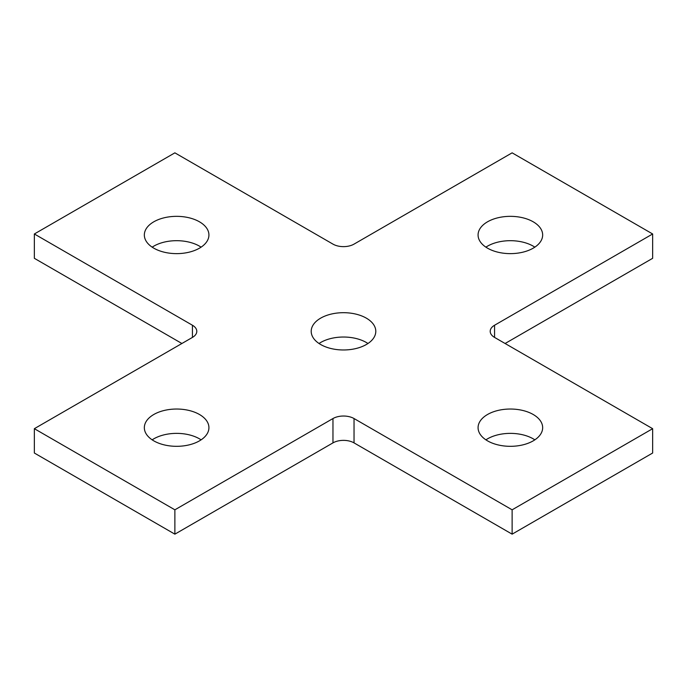 <?xml version="1.0" encoding="UTF-8"?>
<svg xmlns="http://www.w3.org/2000/svg" width="687" height="687" viewBox="0 0 687 687"><rect width="100%" height="100%" fill="white"/><g stroke="black" fill="none" stroke-linecap="round" stroke-linejoin="round"><path stroke-width="1.03" d="M354.037 418.546L512.124 509.814L652.65 428.688L494.563 337.411A14.908 8.605 180 0 1 490.2 331.332A14.908 8.605 180 0 1 494.563 325.243L652.65 233.975L512.124 152.84L354.037 244.117A14.908 8.605 180 0 1 332.963 244.117L174.876 152.84L34.35 233.975L192.437 325.243A14.908 8.605 180 0 1 196.8 331.332A14.908 8.605 180 0 1 192.437 337.411L34.35 428.688L174.876 509.814L332.963 418.546A14.908 8.605 180 0 1 354.037 418.546L354.037 442.883L512.124 534.16L512.124 509.814M34.35 428.688L34.35 453.025L174.876 534.16L332.963 442.883L332.963 418.546M174.876 534.16L174.876 509.814M34.35 233.975L34.35 258.312L181.9 343.5M505.1 343.5L652.65 258.312L652.65 233.975M512.124 534.16L652.65 453.025L652.65 428.688M201.093 247.157A32.298 18.643 0 0 0 199.462 246.144A32.298 18.643 0 0 0 152.162 247.157M534.838 247.157A32.298 18.643 0 0 0 533.206 246.144A32.298 18.643 0 0 0 485.907 247.157M201.093 439.843A32.298 18.643 0 0 0 152.162 439.843M534.838 439.843A32.298 18.643 0 0 0 485.907 439.843M367.966 343.5A32.298 18.643 0 0 0 319.034 343.5M354.037 442.883A14.908 8.605 0 0 0 332.963 442.883M199.462 221.807A32.298 18.643 0 0 0 164.27 217.762A32.298 18.643 0 0 0 144.339 234.988A32.298 18.643 0 0 0 176.628 253.632A32.298 18.643 0 0 0 208.925 234.988A32.298 18.643 0 0 0 199.462 221.807M533.206 221.807A32.298 18.643 0 0 0 498.015 217.762A32.298 18.643 0 0 0 478.075 234.988A32.298 18.643 0 0 0 510.372 253.632A32.298 18.643 0 0 0 542.661 234.988A32.298 18.643 0 0 0 533.206 221.807M153.794 440.856A32.298 18.643 0 0 0 188.985 444.901A32.298 18.643 0 0 0 208.925 427.675A32.298 18.643 0 0 0 176.628 409.031A32.298 18.643 0 0 0 144.339 427.675A32.298 18.643 0 0 0 153.794 440.856M487.538 440.856A32.298 18.643 0 0 0 522.73 444.901A32.298 18.643 0 0 0 542.661 427.675A32.298 18.643 0 0 0 510.372 409.031A32.298 18.643 0 0 0 478.075 427.675A32.298 18.643 0 0 0 487.538 440.856M320.666 344.513A32.298 18.643 0 0 0 355.857 348.558A32.298 18.643 0 0 0 375.798 331.332A32.298 18.643 0 0 0 343.5 312.688A32.298 18.643 0 0 0 311.202 331.332A32.298 18.643 0 0 0 320.666 344.513M192.437 337.411L192.437 325.243M494.563 325.243L494.563 337.411"/></g></svg>
